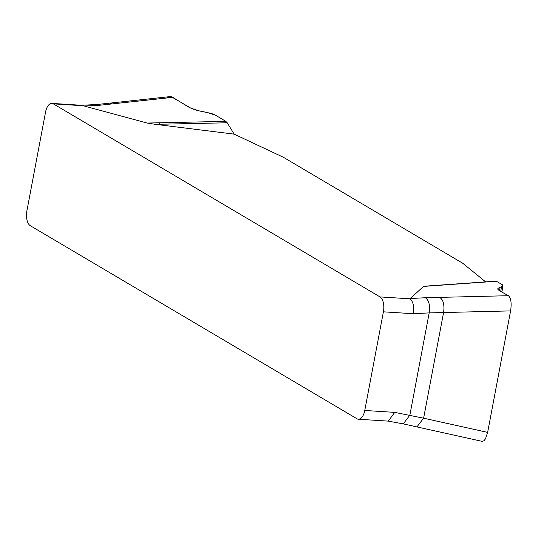 <?xml version="1.0" encoding="UTF-8"?>
<svg xmlns="http://www.w3.org/2000/svg" width="538" height="538" viewBox="0 0 538 538"><rect width="100%" height="100%" fill="white"/><g stroke="black" fill="none" stroke-linecap="round" stroke-linejoin="round"><path stroke-width="0.81" d="M358.409 419.23A12.085 5.972 93.6 0 0 364.764 410.467L383.406 311.825A12.085 5.972 93.6 0 0 380.01 296.915L53.323 103.854A12.085 5.972 93.6 0 0 51.897 103.397A12.085 5.972 93.6 0 0 45.542 112.153L26.9 210.802A12.085 5.972 93.6 0 0 30.296 225.711L356.983 418.772A12.085 5.972 93.6 0 0 358.409 419.23L388.362 421.126M234.171 134.137L227.211 122.785L155.415 124.339L234.171 134.137L283.371 157.271L462.848 263.338L485.612 281.865M155.415 124.339L147.096 123.054L83.276 105.751L53.323 103.854M380.01 296.915L409.956 298.812L423.527 286.418L426.035 286.102M482.176 441.368L483.992 440.723L485.498 438.779L487.643 432.384L510.596 310.903L443.588 312.538C444.603 304.77 443.305 299.72 439.687 297.38L508.417 295.705L499.15 290.574L497.69 289.088L497.912 288.381L502.943 285.927L502.284 284.683L496.399 281.253L423.527 286.418M496.399 281.253L495.444 281.307M439.687 297.38L425.289 297.743C428.9 300.083 430.198 305.133 429.183 312.901L413.359 313.721L383.406 311.825M416.916 426.91L423.621 418.194L487.643 432.384M510.596 310.903C511.732 303.17 511.006 298.106 508.417 295.705M364.764 410.467L394.717 412.37L423.621 418.194L443.588 312.538L429.183 312.901L409.862 415.161L403.265 423.89M227.211 122.785L225.832 121.359L215.61 115.26L206.498 112.267L203.351 111.736C196.8 110.579 191.602 108.851 187.742 106.537L172.772 97.344L99.584 105.26L84.143 106.067M147.096 123.054L225.832 121.359M172.772 97.344L169.631 96.652M394.717 412.37L388.295 421.12M409.956 298.812C413.211 301.643 414.347 306.613 413.359 313.721M99.584 105.26L97.331 104.466L81.507 105.293L83.276 105.751M225.556 122.825L225.832 121.359L215.61 115.26L211.622 113.518L198.778 110.788L190.808 108.131L171.313 96.732L168.293 97.048L166.827 97.99M159.725 122.785L159.45 124.251M409.848 298.55L425.289 297.743M112.301 103.901L109.886 103.128L169.954 96.618M499.472 290.755L500.158 287.137M500.703 291.435L501.604 286.667M495.908 281.139L426.352 286.068M482.203 441.375L403.157 423.87L388.012 421.079M51.897 103.397L81.843 105.3M97.331 104.466L109.886 103.128M501.853 292.073L503.037 285.812"/></g></svg>
